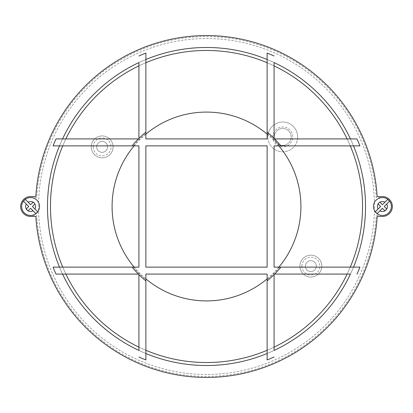 <?xml version="1.0" encoding="UTF-8"?>
<svg xmlns="http://www.w3.org/2000/svg" width="413" height="413" viewBox="0 0 413 413"><rect width="100%" height="100%" fill="white"/><g stroke="black" fill="none" stroke-linecap="round" stroke-linejoin="round"><path stroke-width="0.31" stroke-dasharray="2.06 1.55" d="M297.659 136.93A14.909 14.909 0 0 0 282.755 122.021A14.909 14.909 0 0 0 267.846 136.93A14.909 14.909 0 0 1 282.755 122.021A14.909 14.909 0 0 1 297.659 136.93A14.909 14.909 0 0 1 282.755 151.839A14.909 14.909 0 0 1 267.846 136.93A14.909 14.909 0 0 0 282.755 151.839A14.909 14.909 0 0 0 297.659 136.93A14.909 14.909 0 0 1 282.755 151.839A14.909 14.909 0 0 1 267.846 136.93M291.201 136.93A8.446 8.446 0 0 1 282.755 145.376A8.446 8.446 0 0 1 274.304 136.93A8.446 8.446 0 0 1 282.755 128.484A8.446 8.446 0 0 1 291.201 136.93A8.446 8.446 0 0 1 282.755 145.376A8.446 8.446 0 0 1 274.304 136.93A8.446 8.446 0 0 1 282.755 128.484A8.446 8.446 0 0 1 291.201 136.93M316.322 266.132A5.467 5.467 0 0 1 310.855 271.599A5.467 5.467 0 0 1 305.388 266.132A5.467 5.467 0 0 1 310.855 260.665A5.467 5.467 0 0 1 316.322 266.132A5.467 5.467 0 0 1 310.855 271.599A5.467 5.467 0 0 1 305.388 266.132A5.467 5.467 0 0 1 310.855 260.665A5.467 5.467 0 0 1 316.322 266.132M107.612 146.868A5.467 5.467 0 0 1 102.145 152.335A5.467 5.467 0 0 1 96.678 146.868A5.467 5.467 0 0 1 102.145 141.401A5.467 5.467 0 0 1 107.612 146.868A5.467 5.467 0 0 1 102.145 152.335A5.467 5.467 0 0 1 96.678 146.868A5.467 5.467 0 0 1 102.145 141.401A5.467 5.467 0 0 1 107.612 146.868M321.789 266.132A10.934 10.934 0 0 0 310.855 255.198A10.934 10.934 0 0 0 299.921 266.132A10.934 10.934 0 0 1 310.855 255.198A10.934 10.934 0 0 1 321.789 266.132A10.934 10.934 0 0 1 310.855 277.061A10.934 10.934 0 0 1 299.921 266.132A10.934 10.934 0 0 0 310.855 277.061A10.934 10.934 0 0 0 321.789 266.132A10.934 10.934 0 0 1 310.855 277.061A10.934 10.934 0 0 1 299.921 266.132M113.079 146.868A10.934 10.934 0 0 0 102.145 135.939A10.934 10.934 0 0 0 91.211 146.868A10.934 10.934 0 0 1 102.145 135.939A10.934 10.934 0 0 1 113.079 146.868A10.934 10.934 0 0 1 102.145 157.802A10.934 10.934 0 0 1 91.211 146.868A10.934 10.934 0 0 0 102.145 157.802A10.934 10.934 0 0 0 113.079 146.868A10.934 10.934 0 0 1 102.145 157.802A10.934 10.934 0 0 1 91.211 146.868M374.462 206.5A167.962 167.962 0 0 1 206.5 374.462A167.962 167.962 0 0 1 38.538 206.5A167.962 167.962 0 0 1 206.5 38.538A167.962 167.962 0 0 1 374.462 206.5A167.962 167.962 0 0 1 206.5 374.462A167.962 167.962 0 0 1 38.538 206.5A167.962 167.962 0 0 1 206.5 38.538A167.962 167.962 0 0 1 374.462 206.5M36.912 212.829A8.947 8.947 0 0 1 24.264 212.829A8.947 8.947 0 0 1 24.264 200.181M267.123 145.877L145.877 145.877L145.877 267.123L267.123 267.123L267.123 145.877M280.876 145.877L274.082 145.877L274.082 267.123L353.507 267.123A159.015 159.015 0 0 1 350.441 274.082A159.015 159.015 0 0 0 353.507 267.123L359.935 267.123A164.978 164.978 0 0 1 357.002 274.082M145.877 132.124L145.877 138.918L267.123 138.918L267.123 59.493A159.015 159.015 0 0 1 274.082 62.559A159.015 159.015 0 0 0 267.123 59.493L267.123 53.065A164.978 164.978 0 0 1 274.082 55.998M132.124 267.123L138.918 267.123L138.918 145.877L59.493 145.877A159.015 159.015 0 0 1 62.559 138.918A159.015 159.015 0 0 0 59.493 145.877L53.065 145.877A164.978 164.978 0 0 1 55.998 138.918M350.276 145.877A156.037 156.037 0 0 0 347.142 138.918A156.037 156.037 0 0 1 350.276 145.877M274.082 65.858A156.037 156.037 0 0 0 267.123 62.724A156.037 156.037 0 0 1 274.082 65.858M145.877 62.724A156.037 156.037 0 0 0 138.918 65.858A156.037 156.037 0 0 1 145.877 62.724M65.858 138.918A156.037 156.037 0 0 0 62.724 145.877A156.037 156.037 0 0 1 65.858 138.918M47.485 206.5A159.015 159.015 0 0 0 206.5 365.515A159.015 159.015 0 0 0 365.515 206.5A159.015 159.015 0 0 0 206.5 47.485A159.015 159.015 0 0 0 47.485 206.5M30.588 216.438L35.848 216.438A170.941 170.941 0 0 0 206.5 377.441A170.941 170.941 0 0 0 377.152 216.438A170.941 170.941 0 0 1 206.5 377.441A170.941 170.941 0 0 1 35.848 216.438L30.588 216.438A9.938 9.938 0 0 1 20.65 206.5A9.938 9.938 0 0 0 30.588 216.438A9.938 9.938 0 0 1 20.65 206.5A9.938 9.938 0 0 1 30.588 196.562A9.938 9.938 0 0 0 20.65 206.5A9.938 9.938 0 0 1 30.588 196.562L35.848 196.562A170.941 170.941 0 0 1 206.5 35.559A170.941 170.941 0 0 1 377.152 196.562A170.941 170.941 0 0 0 206.5 35.559A170.941 170.941 0 0 0 35.848 196.562L30.588 196.562M391.354 206.5A8.947 8.947 0 0 1 382.412 215.447L376.212 215.447A169.95 169.95 0 0 1 206.5 376.45A169.95 169.95 0 0 1 36.788 215.447L30.588 215.447A8.947 8.947 0 0 1 21.646 206.5A8.947 8.947 0 0 1 30.588 197.553L36.788 197.553A169.95 169.95 0 0 1 206.5 36.55A169.95 169.95 0 0 1 376.212 197.553L382.412 197.553A8.947 8.947 0 0 1 391.354 206.5A8.947 8.947 0 0 1 382.412 215.447L376.212 215.447A169.95 169.95 0 0 1 206.5 376.45A169.95 169.95 0 0 1 36.788 215.447L30.588 215.447A8.947 8.947 0 0 1 21.646 206.5A8.947 8.947 0 0 1 30.588 197.553L36.788 197.553A169.95 169.95 0 0 1 206.5 36.55A169.95 169.95 0 0 1 376.212 197.553L382.412 197.553A8.947 8.947 0 0 1 391.354 206.5M376.088 212.829A8.947 8.947 0 0 0 388.736 212.829A8.947 8.947 0 0 0 388.736 200.181M55.998 274.082A164.978 164.978 0 0 1 53.065 267.123L112.615 267.123M138.918 55.998A164.978 164.978 0 0 1 145.877 53.065L145.877 112.615M357.002 138.918A164.978 164.978 0 0 1 359.935 145.877L300.359 145.877M274.082 357.002A164.978 164.978 0 0 1 267.123 359.935L267.123 300.359M138.918 357.002A164.978 164.978 0 0 0 145.877 359.935L145.877 353.507A159.015 159.015 0 0 1 138.918 350.441A159.015 159.015 0 0 0 145.877 353.507L145.877 279.549A94.928 94.928 0 0 1 133.451 267.123M382.412 196.562A9.938 9.938 0 0 1 392.35 206.5A9.938 9.938 0 0 1 382.412 216.438A9.938 9.938 0 0 0 392.35 206.5A9.938 9.938 0 0 0 382.412 196.562L377.152 196.562L382.412 196.562A9.938 9.938 0 0 1 392.35 206.5A9.938 9.938 0 0 1 382.412 216.438L377.152 216.438L382.412 216.438M377.152 216.438A170.941 170.941 0 0 1 206.5 377.441A170.941 170.941 0 0 1 35.848 216.438M35.848 196.562A170.941 170.941 0 0 1 206.5 35.559A170.941 170.941 0 0 1 377.152 196.562M62.724 267.123A156.037 156.037 0 0 0 65.858 274.082A156.037 156.037 0 0 1 62.724 267.123A156.037 156.037 0 0 0 65.858 274.082M138.918 347.142A156.037 156.037 0 0 0 145.877 350.276A156.037 156.037 0 0 1 138.918 347.142A156.037 156.037 0 0 0 145.877 350.276M267.123 350.276A156.037 156.037 0 0 0 274.082 347.142A156.037 156.037 0 0 1 267.123 350.276A156.037 156.037 0 0 0 274.082 347.142M347.142 274.082A156.037 156.037 0 0 0 350.276 267.123A156.037 156.037 0 0 1 347.142 274.082A156.037 156.037 0 0 0 350.276 267.123M267.123 280.876L267.123 274.082L145.877 274.082L145.877 279.549M274.082 350.441A159.015 159.015 0 0 1 267.123 353.507A159.015 159.015 0 0 0 274.082 350.441M138.918 62.559A159.015 159.015 0 0 1 145.877 59.493A159.015 159.015 0 0 0 138.918 62.559M350.441 138.918A159.015 159.015 0 0 1 353.507 145.877A159.015 159.015 0 0 0 350.441 138.918M62.559 274.082A159.015 159.015 0 0 1 59.493 267.123A159.015 159.015 0 0 0 62.559 274.082M379.934 210.811L382.412 208.333L385.014 210.935M378.107 208.983L380.585 206.505L378.107 204.027M386.723 204.027L384.24 206.505L386.785 209.05M379.815 202.081L382.412 204.678L384.895 202.2M377.988 203.903L378.447 203.444M33.066 210.811L30.588 208.333L27.986 210.935M34.893 208.983L32.415 206.505L34.893 204.027M35.012 203.903L34.553 203.444M33.185 202.081L30.588 204.678L28.105 202.2M26.215 209.05L28.76 206.505L26.277 204.027M272.812 136.93A9.938 9.938 0 0 1 282.755 126.992A9.938 9.938 0 0 1 292.693 136.93A9.938 9.938 0 0 1 282.755 146.868A9.938 9.938 0 0 1 272.812 136.93M301.908 266.132A8.947 8.947 0 0 1 310.855 257.185A8.947 8.947 0 0 1 319.801 266.132A8.947 8.947 0 0 1 310.855 275.073A8.947 8.947 0 0 1 301.908 266.132M93.199 146.868A8.947 8.947 0 0 1 102.145 137.927A8.947 8.947 0 0 1 111.092 146.868A8.947 8.947 0 0 1 102.145 155.815A8.947 8.947 0 0 1 93.199 146.868M267.123 133.451A94.928 94.928 0 0 1 279.549 145.877M133.451 145.877A94.928 94.928 0 0 1 145.877 133.451M278.878 145.877A94.417 94.417 0 0 0 267.123 134.122M145.877 134.122A94.417 94.417 0 0 0 134.122 145.877M134.122 267.123A94.417 94.417 0 0 0 145.877 278.878M267.123 278.878A94.417 94.417 0 0 0 278.878 267.123M279.549 267.123A94.928 94.928 0 0 1 267.123 279.549"/><path stroke-width="0.62" d="M24.264 200.181A8.947 8.947 0 0 0 24.264 212.829A8.947 8.947 0 0 0 36.912 212.829A8.947 8.947 0 0 0 36.912 200.181A8.947 8.947 0 0 0 24.264 200.181A8.947 8.947 0 0 1 36.912 200.181A8.947 8.947 0 0 1 36.912 212.829A8.947 8.947 0 0 1 24.264 212.829A8.947 8.947 0 0 1 24.264 200.181M35.843 213.588L33.066 210.811L35.843 213.588A8.818 8.818 0 0 0 37.666 211.761L32.415 206.505L34.893 204.027A4.971 4.971 0 0 1 34.893 208.983L37.666 211.761M28.105 210.811A4.971 4.971 0 0 0 33.066 210.811L30.588 208.333L27.986 210.935L26.277 208.983A4.971 4.971 0 0 1 26.277 204.027L23.505 201.25A8.818 8.818 0 0 1 25.332 199.422L28.105 202.2L25.332 199.422M388.736 200.181A8.947 8.947 0 0 0 376.088 200.181A8.947 8.947 0 0 0 376.088 212.829A8.947 8.947 0 0 1 376.088 200.181A8.947 8.947 0 0 1 388.736 200.181A8.947 8.947 0 0 1 388.736 212.829A8.947 8.947 0 0 1 376.088 212.829A8.947 8.947 0 0 1 376.088 200.181A8.947 8.947 0 0 1 388.736 200.181M377.157 213.588L379.934 210.811L377.157 213.588A8.818 8.818 0 0 1 375.334 211.761L380.585 206.505L378.107 204.027A4.971 4.971 0 0 0 378.107 208.983L375.334 211.761M377.988 203.903L379.815 202.081L382.412 204.678L387.668 199.422A8.818 8.818 0 0 1 389.495 201.25L386.723 204.027L389.495 201.25M145.877 206.5L145.877 267.123L267.123 267.123L267.123 145.877L145.877 145.877L145.877 206.5M55.998 274.082L62.559 274.082A159.015 159.015 0 0 0 138.918 350.441L138.918 274.082L55.998 274.082A164.978 164.978 0 0 1 53.065 267.123L138.918 267.123L138.918 145.877L53.065 145.877A164.978 164.978 0 0 1 55.998 138.918L138.918 138.918L138.918 62.559A159.015 159.015 0 0 0 62.559 138.918L55.998 138.918M267.123 300.359L267.123 274.082L145.877 274.082L145.877 359.935A164.978 164.978 0 0 1 138.918 357.002M274.082 274.082L274.082 350.441A159.015 159.015 0 0 0 350.441 274.082L274.082 274.082L350.441 274.082M357.002 138.918L350.441 138.918A159.015 159.015 0 0 0 274.082 62.559L274.082 138.918L357.002 138.918A164.978 164.978 0 0 1 359.935 145.877L274.082 145.877L274.082 267.123L359.935 267.123A164.978 164.978 0 0 1 357.002 274.082M362.537 206.5A156.037 156.037 0 0 0 350.276 145.877A156.037 156.037 0 0 1 350.276 267.123A156.037 156.037 0 0 0 362.537 206.5A156.037 156.037 0 0 1 350.276 267.123M347.142 138.918A156.037 156.037 0 0 0 274.082 65.858A156.037 156.037 0 0 1 347.142 138.918M267.123 62.724A156.037 156.037 0 0 0 145.877 62.724A156.037 156.037 0 0 1 267.123 62.724M138.918 65.858A156.037 156.037 0 0 0 65.858 138.918A156.037 156.037 0 0 1 138.918 65.858M50.463 206.5A156.037 156.037 0 0 1 62.724 145.877A156.037 156.037 0 0 0 62.724 267.123A156.037 156.037 0 0 1 50.463 206.5A156.037 156.037 0 0 0 62.724 267.123M353.507 267.123A159.015 159.015 0 0 0 353.507 145.877M145.877 353.507A159.015 159.015 0 0 0 267.123 353.507M59.493 145.877A159.015 159.015 0 0 0 59.493 267.123M20.65 206.5A9.938 9.938 0 0 0 30.588 216.438L35.848 216.438A170.941 170.941 0 0 0 206.5 377.441A170.941 170.941 0 0 0 377.152 216.438L382.412 216.438A9.938 9.938 0 0 0 392.35 206.5A9.938 9.938 0 0 0 382.412 196.562L377.152 196.562A170.941 170.941 0 0 0 206.5 35.559A170.941 170.941 0 0 0 35.848 196.562L30.588 196.562A9.938 9.938 0 0 0 20.65 206.5M145.877 112.615L145.877 132.124A95.955 95.955 0 0 0 138.918 138.381L138.918 62.559M267.123 59.493A159.015 159.015 0 0 0 145.877 59.493M274.082 357.002A164.978 164.978 0 0 1 267.123 359.935L267.123 280.876A95.955 95.955 0 0 0 274.082 274.619L274.082 350.441M377.152 196.562L382.412 196.562M30.588 196.562L35.848 196.562M35.848 216.438L30.588 216.438M382.412 216.438L377.152 216.438M65.858 274.082A156.037 156.037 0 0 0 138.918 347.142A156.037 156.037 0 0 1 65.858 274.082A156.037 156.037 0 0 0 138.918 347.142M145.877 350.276A156.037 156.037 0 0 0 267.123 350.276A156.037 156.037 0 0 1 145.877 350.276A156.037 156.037 0 0 0 267.123 350.276M274.082 347.142A156.037 156.037 0 0 0 347.142 274.082A156.037 156.037 0 0 1 274.082 347.142A156.037 156.037 0 0 0 347.142 274.082M62.559 138.918L138.21 138.918M138.918 55.998A164.978 164.978 0 0 1 145.877 53.065L145.877 138.918L267.123 138.918L267.123 53.065A164.978 164.978 0 0 1 274.082 55.998M300.359 145.877L280.876 145.877A95.955 95.955 0 0 0 274.619 138.918L350.441 138.918M274.082 62.559L274.082 138.21M112.615 267.123L132.124 267.123A95.955 95.955 0 0 0 138.381 274.082L62.559 274.082M138.918 350.441L138.918 274.79M386.723 208.983L384.24 206.505L386.723 204.027A4.971 4.971 0 0 1 386.723 208.983L385.014 210.935L386.785 209.05M384.895 210.811A4.971 4.971 0 0 1 379.934 210.811L382.412 208.333L385.014 210.935M379.934 202.2A4.971 4.971 0 0 1 384.895 202.2L387.668 199.422M378.447 203.444L379.815 202.081M26.277 208.983L28.76 206.505L23.505 201.25M33.066 202.2L30.588 204.678L28.105 202.2A4.971 4.971 0 0 1 33.066 202.2L35.012 203.903M34.553 203.444L33.185 202.081M26.215 209.05L27.986 210.935M145.877 280.876A95.955 95.955 0 0 1 138.918 274.619M280.876 267.123A95.955 95.955 0 0 1 274.619 274.082M278.878 267.123A94.417 94.417 0 0 0 278.878 145.877M267.123 134.122A94.417 94.417 0 0 0 145.877 134.122M134.122 145.877A94.417 94.417 0 0 0 134.122 267.123M145.877 278.878A94.417 94.417 0 0 0 267.123 278.878M132.124 145.877A95.955 95.955 0 0 1 138.381 138.918M267.123 132.124A95.955 95.955 0 0 1 274.082 138.381"/></g></svg>
